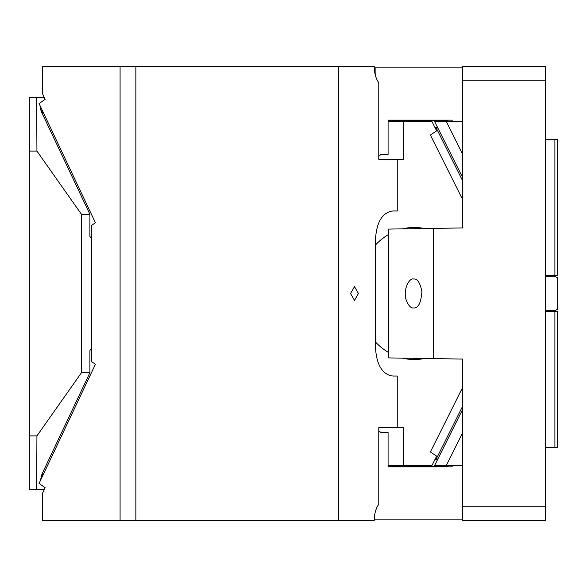 <?xml version="1.0" encoding="UTF-8"?>
<svg xmlns="http://www.w3.org/2000/svg" width="587" height="587" viewBox="0 0 587 587"><rect width="100%" height="100%" fill="white"/><g stroke="black" fill="none" stroke-linecap="round" stroke-linejoin="round"><path stroke-width="0.88" d="M413.644 307.948C411.069 308.41 408.611 305.856 406.277 300.273C402.55 288.628 410.078 277.218 413.644 279.052C417.291 278.451 420.043 282.611 421.906 291.548C421.026 302.943 418.274 308.41 413.644 307.948M433.499 228.387L388.528 229.084L388.528 357.916L433.499 358.613L433.499 228.387L462.725 227.939L462.725 66.5L545.272 66.5L545.272 520.5L462.725 520.5L462.725 359.061L433.499 358.613M436.574 458.33L437.667 459.386L462.725 409.278M388.088 466.261L447.991 466.261L446.802 465.476M448.38 465.469L447.991 466.261M452.159 466.848L388.088 466.848L452.159 466.848L452.159 465.469M374.264 519.128L462.725 519.128M380.669 432.45L388.088 432.45L380.669 432.45L379.481 431.078L378.776 431.078M388.088 432.45L388.088 466.848M545.272 447.588L557.65 447.588L557.65 311.381L545.272 311.381M554.898 447.588L554.898 311.381M545.272 310.699L554.898 310.699L557.65 309.107L557.65 277.893L554.898 276.301L545.272 276.301M554.898 275.619L554.898 139.412L557.65 139.412L557.65 275.619L545.272 275.619M554.898 139.412L545.272 139.412M462.725 432.67L446.318 465.469L434.622 465.469L437.667 459.386L435.004 459.386M462.725 465.469L446.318 465.469M545.272 506.742L462.725 506.742M462.725 177.722L434.622 121.531L446.318 121.531L462.717 154.33M435.004 127.614L437.667 127.614L436.574 128.67M446.802 121.531L447.991 120.739L448.38 121.531M388.088 120.739L447.991 120.739M378.776 155.922L379.481 155.922L380.669 154.55L388.088 154.55L388.088 153.853M380.669 154.55L388.088 154.55L388.088 120.152L452.159 120.152L388.088 120.152L388.088 120.849M374.264 67.872L375.907 67.872L375.907 77.058M375.907 67.872L462.725 67.872M452.159 120.152L452.159 121.531M462.725 121.531L446.318 121.531M462.725 80.258L545.272 80.258M120.086 66.5L120.086 520.5L42.33 520.5L42.33 493.667L45.148 487.709L39.065 483.424L95.417 364.278L91.352 361.416L91.352 225.584L95.417 222.722L39.065 103.576L45.148 99.291L42.33 93.333L42.33 66.5L374.235 66.5A20.64 11.835 -90 0 0 378.776 82.745L378.776 159.363L403.225 159.363L403.225 121.531L431.959 121.531L436.625 130.864L430.374 135.032L462.725 199.734M135.868 66.5L135.868 520.5L374.235 520.5A20.64 11.835 -90 0 1 378.776 504.255L378.776 427.637L397.26 427.637L397.26 376.047L392.96 376.047C382.585 374.609 376.781 365.437 375.548 348.531L375.548 238.469C376.781 221.563 382.585 212.391 392.96 210.953L397.26 210.953L397.26 159.363M120.086 520.5L135.868 520.5M338.728 66.5L338.728 520.5M358.452 293.5L354.511 286.625L350.564 293.5L354.511 300.375L358.452 293.5M397.26 427.637L403.225 427.637L403.225 465.469L431.959 465.469L436.625 456.136L430.374 451.968L462.725 387.266M388.088 465.469L403.225 465.469M388.088 121.531L403.225 121.531M435.275 458.843L436.552 458.374L462.725 406.035M435.767 457.853L436.552 458.374M462.725 180.965L436.552 128.626L435.767 129.147M436.552 128.626L435.275 128.157M424.518 228.526A66.037 57.188 90 0 0 414.29 227.463A66.037 57.188 90 0 0 402.565 228.864M388.528 234.543A66.037 57.188 90 0 0 375.548 244.926M375.548 342.074A66.037 57.188 90 0 0 388.528 352.457M402.565 358.136A66.037 57.188 90 0 0 414.29 359.538A66.037 57.188 90 0 0 424.518 358.474M43.071 474.949L41.934 474.149L89.906 372.701L81.468 372.701L81.468 214.299L89.906 214.299L89.906 236.312L90.471 237.5L91.352 237.5M91.352 350.116L90.471 349.5L89.906 350.688L89.906 372.701M41.934 474.149L40.415 480.57M44.274 97.449L29.35 97.449L29.35 435.892L36.93 435.892L81.468 372.701M36.93 435.892L36.68 489.551L29.35 489.551L29.35 435.892M44.274 489.551L36.68 489.551M43.056 474.993A11.696 5.811 -54.8 0 1 40.899 476.835M91.352 349.5L90.471 349.5M91.352 236.884L90.471 237.5M43.071 112.051L41.934 112.851A11.696 5.811 -125.2 0 1 40.415 106.43M81.468 214.299L36.93 151.108L29.35 151.108M89.906 214.299L41.934 112.851M36.68 97.449L36.93 151.108M40.899 110.165A11.696 5.811 -125.2 0 1 43.056 112.007"/></g></svg>
